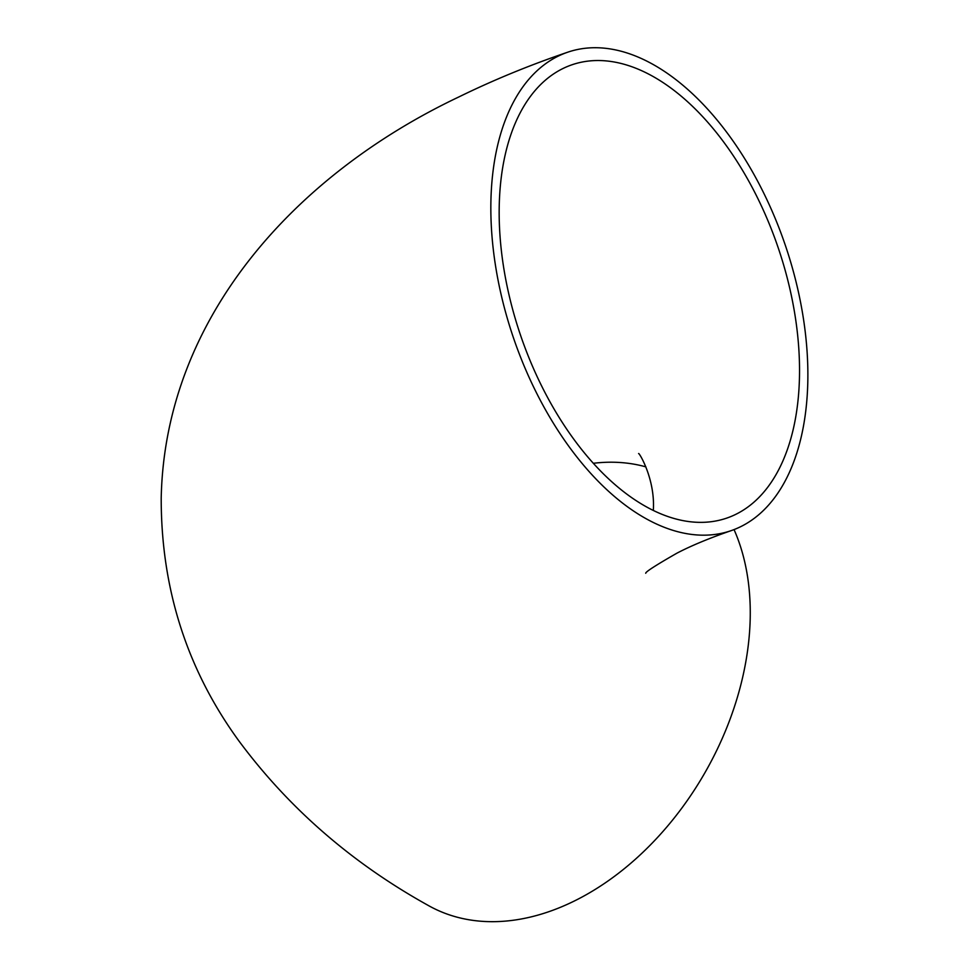 <?xml version="1.0" encoding="UTF-8"?>
<svg xmlns="http://www.w3.org/2000/svg" width="969" height="969" viewBox="0 0 969 969"><rect width="100%" height="100%" fill="white"/><g stroke="black" fill="none" stroke-linecap="round" stroke-linejoin="round"><path stroke-width="1.45" d="M645.899 466.876A239.513 165.626 -60.2 0 0 593.343 463.291M799.461 377.462A239.513 136.048 71.2 0 0 725.442 144.429A239.513 136.048 71.2 0 0 572.061 64.753A239.513 136.048 71.2 0 0 499.241 205.44A239.513 136.048 71.2 0 0 573.26 438.472A239.513 136.048 71.2 0 0 726.653 518.136A239.513 136.048 71.2 0 0 799.461 377.462M490.92 200.668A252.8 143.594 71.2 0 0 569.045 446.624A252.8 143.594 71.2 0 0 730.941 530.721A252.8 143.594 71.2 0 0 807.795 382.234A252.8 143.594 71.2 0 0 729.669 136.278A252.8 143.594 71.2 0 0 567.773 52.181A252.8 143.594 71.2 0 0 490.92 200.668M567.773 52.181C529.607 65.153 493.306 80.076 458.87 96.936C295.666 174.359 164.9 317.65 161.205 498.042C161.084 588.692 187.005 669.676 238.955 741.006C288.81 808.158 351.699 862.858 427.608 905.082A252.8 174.82 -60.2 0 0 634.756 859.806A252.8 174.82 -60.2 0 0 750.2 618.597A252.8 174.82 -60.2 0 0 734.042 529.583M653.348 510.433L653.385 509.209C655.008 478.613 639.043 452.317 638.595 453.565M730.941 530.721C709.054 538.304 691.03 545.801 676.871 553.202C655.747 565.29 645.366 571.989 645.729 573.273"/></g></svg>
